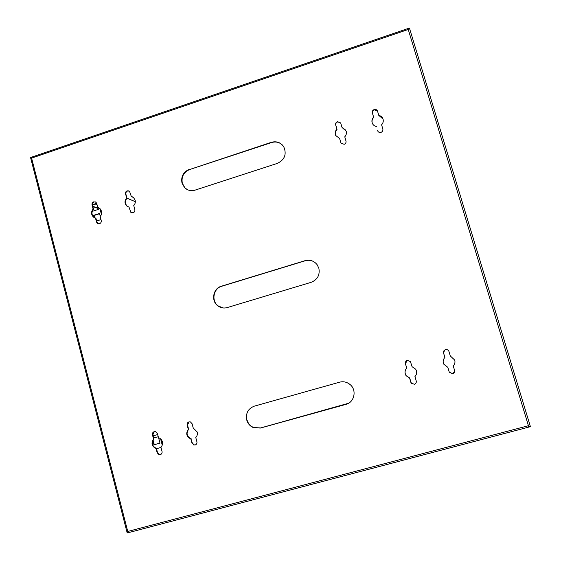 <?xml version="1.0" encoding="UTF-8"?>
<svg xmlns="http://www.w3.org/2000/svg" width="561" height="561" viewBox="0 0 561 561"><rect width="100%" height="100%" fill="white"/><g stroke="black" fill="none" stroke-linecap="round" stroke-linejoin="round"><path stroke-width="0.84" d="M128.441 190.859L129.647 191.392M135.334 201.672L126.975 198.194C124.815 201.048 124.907 203.713 127.242 206.224L128.406 206.946M92.446 205.003L96.758 203.587M92.937 211.16L92.705 210.291M94.662 217.731L94.073 215.494L99.57 213.706M157.599 434.593L153.125 435.848L157.606 434.607M159.99 443.092L154.289 444.677L153.083 440.097M161.091 454.27L159.857 454.613M162.424 444.403L161.098 439.375M101.611 213.727L100.349 208.944M97.937 207.521L98.427 209.365L92.586 211.273L92.46 210.782M92.411 204.73L96.681 203.327M94.213 217.465L93.666 215.361L99.5 213.453L100.272 216.385M100.973 219.596L96.646 221.006M158.588 437.776L159.997 443.113L153.938 444.803L152.83 440.588M153.693 438.008L158.174 436.753M156.505 448.702L160.993 447.454M161 454.333L159.983 454.613M162.234 445.104L160.593 438.87M101.429 214.407L99.865 208.482M97.053 204.716L95.279 204.071M96.822 203.825L96.443 203.685M94.073 215.494L93.666 215.361M153.938 444.803L154.289 444.677M447.818 367.385L449.263 372.167L452.65 373.717C454.235 373.1 454.873 371.957 454.55 370.288L453.239 365.877C454.81 364.229 455.315 362.294 454.74 360.078L450.287 355.955L448.891 351.284C448.169 349.896 447.047 349.349 445.504 349.643L445.469 349.657C443.884 350.274 443.253 351.41 443.569 353.072L444.873 357.469C443.078 359.412 442.685 361.621 443.695 364.089L447.832 367.35L449.284 372.125L452.622 373.682L454.613 371.599M414.341 384.32C415.904 383.717 416.535 382.581 416.22 380.926L414.937 376.536C416.493 374.902 416.991 372.981 416.43 370.779L415.729 369.243L412.047 366.67L410.435 361.565L407.307 360.4C405.75 361.011 405.126 362.14 405.435 363.794L406.711 368.163C404.649 370.519 404.453 373.037 406.108 375.73L409.656 377.974L411.36 383.212L414.404 384.264L411.297 383.275L410.933 382.35M195.144 445.013C196.588 444.445 197.177 443.365 196.911 441.759L195.775 437.517C197.22 435.96 197.696 434.123 197.206 431.991L193.222 427.98L192.093 423.751L190.452 421.935L188.931 421.886C187.493 422.461 186.904 423.541 187.171 425.133L188.3 429.361L188.636 429.249C185.986 433.246 186.743 436.395 190.908 438.695L192.304 443.001L194.092 444.88L195.466 444.88L193.769 445.013L192.304 443.001M160.292 454.662C161.715 454.101 162.297 453.029 162.038 451.437L160.93 447.215C162.353 445.672 162.83 443.842 162.353 441.724C161.75 439.712 160.488 438.393 158.574 437.769L157.318 433.527L155.572 431.668L154.205 431.668C152.781 432.229 152.206 433.309 152.466 434.887L153.567 439.095L153.945 438.968C151.288 443.092 152.115 446.247 156.435 448.435L157.536 452.643L159.429 454.55L160.656 454.522L159.065 454.69L157.164 452.783L157.536 452.643M98.638 207.745L97.782 207.486L96.73 203.482L95.896 202.191L93.736 201.834C92.362 202.444 91.801 203.503 92.046 205.017L93.098 209.022L93.533 209.169C91.331 212.128 91.492 214.842 94.01 217.317L95.188 217.97M93.098 209.022C90.896 211.981 91.05 214.695 93.575 217.177L95.468 218.033L96.52 222.044L97.418 223.383L99.528 223.713C100.903 223.103 101.464 222.037 101.218 220.515L100.16 216.504C101.541 214.954 102.004 213.166 101.548 211.146L99.767 208.404L97.782 207.486M132.459 196.869L131.323 196.49L129.514 191.266L127.207 190.817C125.818 191.434 125.25 192.507 125.503 194.029L126.975 198.215L125.909 194.197C125.657 192.675 126.225 191.61 127.606 190.992L127.242 190.803M126.576 198.047C124.416 200.88 124.5 203.559 126.842 206.062L128.995 207.107L130.867 212.402L133.118 212.808C134.514 212.198 135.082 211.125 134.829 209.597L133.749 205.557C135.145 203.994 135.615 202.198 135.145 200.172L133.567 197.605L131.323 196.49M340.829 142.641L339.615 138.483L340.969 143.006L344.159 144.324C345.667 143.672 346.27 142.55 345.976 140.972L344.763 136.807C346.256 135.159 346.74 133.294 346.214 131.197L342.021 127.438L345.821 130.215M377.616 130.685L377.665 130.832C378.324 132.221 379.425 132.74 380.961 132.382L380.996 132.375C382.525 131.709 383.135 130.58 382.84 128.988L381.592 124.801C383.107 123.147 383.598 121.26 383.058 119.156L382.988 118.953C382.251 117.011 380.849 115.818 378.794 115.391L383.009 119.009M254.329 406.143C248.102 408.604 245.585 413.233 246.756 420.042C247.815 423.583 250.003 426.101 253.306 427.594L260.346 428.064L345.913 404.39C354.342 402.433 357.02 390.253 350.246 384.685C347.084 382.034 343.535 381.2 339.594 382.174L254.329 406.143M282.583 145.187C279.476 142.214 275.816 141.337 271.594 142.55L189.639 169.527C183.65 172.185 181.21 176.75 182.318 183.244L184.878 187.767L187.178 189.548M189.309 169.324C183.314 171.982 180.866 176.561 181.981 183.054L184.541 187.584C187.507 190.431 190.999 191.28 195.025 190.144L277.358 163.384C284.764 159.731 286.888 154.17 283.726 146.716C280.675 142.41 276.552 140.944 271.363 142.305L189.639 169.527M318.851 268.221L317.021 264.547C313.83 260.753 309.84 259.463 305.03 260.676L221.399 286.208C213.061 288.368 210.789 300.913 217.843 305.85C220.704 307.933 223.846 308.501 227.261 307.568L311.187 282.309C317.519 279.687 320.079 274.995 318.851 268.221M313.361 261.44C310.745 260.178 308.031 259.953 305.226 260.767L221.693 286.271C213.369 288.431 211.097 300.955 218.145 305.892L223.089 307.954M247.022 419.937C248.081 423.478 250.262 425.995 253.565 427.482L260.599 427.952L348.633 403.233M378.794 115.391L377.518 111.099C376.873 109.697 375.772 109.171 374.222 109.535L374.18 109.549C372.665 110.215 372.055 111.337 372.35 112.922L373.696 117.368C372.097 119.149 371.648 121.134 372.35 123.343L372.378 123.406M373.591 117.095C371.985 118.876 371.536 120.867 372.238 123.069C373.002 124.935 374.383 126.078 376.375 126.498M377.546 111.197L374.292 109.83C372.777 110.496 372.167 111.625 372.462 113.203L373.696 117.368M342.021 127.438L340.688 122.964L337.484 121.625C335.983 122.284 335.38 123.399 335.667 124.977L337.035 129.381C335.331 131.316 334.945 133.448 335.885 135.762L336.109 136.183M336.88 129.121C335.169 131.064 334.784 133.188 335.73 135.51L339.615 138.483M340.983 142.887L341.193 143.392M340.653 122.894L337.638 121.891C336.137 122.55 335.534 123.665 335.829 125.236L337.035 129.381M129.107 190.978L127.642 190.978M128.995 207.107L130.468 211.294L131.737 212.85M95.489 201.939L94.171 201.995C92.803 202.605 92.242 203.664 92.488 205.179L93.533 209.169M95.468 218.033L95.903 218.173L96.955 222.184L98.315 223.79M154.352 431.626L152.837 434.775L153.945 438.968M153.567 439.095C150.909 443.225 151.736 446.381 156.056 448.569L156.435 448.435M156.056 448.569L157.164 452.783M189.05 421.858L187.507 425.028L188.636 429.249M188.3 429.361C185.649 433.365 186.406 436.514 190.572 438.814L191.175 438.765M190.838 438.891L191.974 443.127M407.013 360.499L405.505 363.759L406.711 368.163M406.781 368.128C404.726 370.47 404.523 372.988 406.185 375.681L409.656 377.974M409.586 378.023L410.869 382.406M444.557 350.099L443.597 353.051L444.873 357.469M444.473 357.904C443.043 359.797 442.79 361.852 443.716 364.054L447.832 367.35M408.415 28.941L408.408 29.291M528.504 425.694L529.247 426.977L530.418 426.669L528.504 425.694L127.754 531.463L128.665 532.592L528.855 427.082L407.959 28.548M31.928 157.059L31.605 158.111L30.659 157.494L31.598 158.076M407.994 28.534L30.897 157.41M128.448 532.613L127.319 532.95L127.102 532.571L127.754 531.463L31.605 158.111L408.303 29.445L409.432 28.071L530.404 426.626M408.324 28.429L409.432 28.071L530.397 426.598M528.651 426.192L529.219 426.9M98.119 208.194L92.782 206.301M127.207 190.817L127.606 190.992M125.503 194.029L125.909 194.197M130.075 211.139L130.468 211.294M94.206 201.981L93.764 201.82M93.736 201.834L94.171 201.995M92.046 205.017L92.488 205.179M96.52 222.044L96.955 222.184M152.466 434.887L152.837 434.775M160.628 454.529L160.257 454.669M92.853 206.581L98.189 208.475M127.242 206.224L126.842 206.062M131.26 212.549L130.867 212.402M94.01 217.317L93.575 217.177M97.845 223.523L97.418 223.383M159.429 454.55L159.065 454.69M127.102 532.571L30.61 157.746M409.151 28.141L408.541 29.179"/></g></svg>

